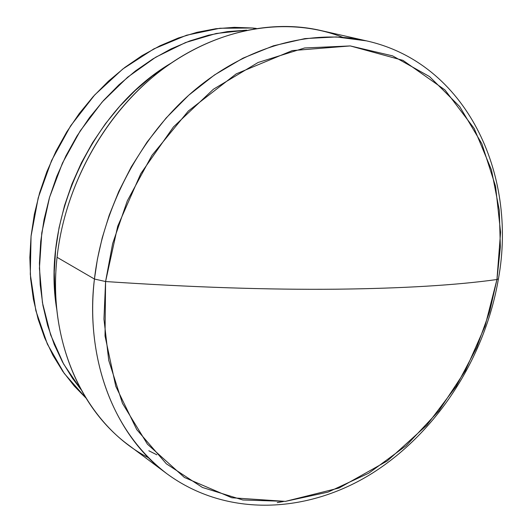 <?xml version="1.0" encoding="UTF-8"?>
<svg xmlns="http://www.w3.org/2000/svg" width="532" height="532" viewBox="0 0 532 532"><rect width="100%" height="100%" fill="white"/><g stroke="black" fill="none" stroke-linecap="round" stroke-linejoin="round"><path stroke-width="0.8" d="M496.948 279.513L489.653 311.646L476.679 347.569L456.243 386.219L426.711 425.281L387.316 460.918L339.057 488.004L285.391 501.37L231.846 497.766L184.398 477.457L147.417 444.16L122.486 403.402L108.747 360.443L103.953 319.1L105.582 281.534L94.443 279.034C87.281 334.595 98.919 421.597 166.755 473.633C115.231 436.001 84.807 360.763 94.443 279.034L57.057 257.308C48.232 335.632 78.164 408.243 128.558 445.084L166.755 473.633C226.718 517.796 307.895 513.792 372.639 473.008C437.51 431.784 485.071 357.378 498.431 278.848L496.948 279.513C456.117 285.219 402.418 288.45 335.852 289.202C268.534 289.854 191.779 287.3 105.582 281.534L105.03 335.998L115.776 386.298L136.764 429.603L166.323 463.784L202.413 487.458L242.838 499.987L285.391 501.37L328.011 492.12L368.829 473.148L406.229 445.63L438.807 410.95L465.394 370.611L485.024 326.229L496.948 279.513L500.579 232.258L495.585 186.36L481.872 143.773L459.661 106.52L429.557 76.588L392.583 55.86L350.269 45.932L304.623 47.966L258.087 62.497L213.418 89.23L173.445 126.955L140.82 173.572L117.712 226.22L105.582 281.534C191.779 287.3 268.534 289.854 335.852 289.202C402.418 288.45 456.117 285.219 496.948 279.513L498.431 278.841C517.716 173.399 465.786 62.889 366.475 40.871L336.324 36.941L304.949 38.59L273.468 45.792L242.984 58.161L214.482 74.959L188.707 95.241L166.15 117.971L147.018 142.137L131.298 166.855L118.802 191.394L109.226 215.194L102.217 237.877L97.409 259.197L94.443 279.034C102.563 207.859 140.355 136.405 193.528 91.032C246.895 45.825 312.005 28.562 366.475 40.871L319.965 30.324C266.678 18.294 203.45 34.613 151.953 77.672C100.641 120.897 64.492 189.093 57.057 257.308L94.443 279.034L105.582 281.534L112.651 243.57L127.321 200.83L151.979 155.311L188.355 110.995L236.221 73.868L292.281 50.593L350.269 45.932L402.963 60.355L444.952 89.935L474.172 128.451L491.482 169.981L499.309 210.313L500.353 247.121L496.948 279.513M148.614 457.853C86.962 426.085 46.902 346.019 57.057 257.308C64.997 183.999 106.34 111.055 163.41 68.601C220.66 26.274 289.002 16.266 342.694 37.306M148.827 450.757L156.88 454.807M277.212 502.634L283.41 501.543M252.58 28.016L255.054 28.608L252.58 28.016L256.278 28.415L252.58 28.016L219.889 28.256L186.586 35.218L153.828 48.897L122.806 68.994L94.709 94.922L70.65 125.805L51.571 160.544L38.211 197.824L31.056 236.228L30.297 274.319L35.85 310.695L47.361 344.098L64.252 373.437L85.778 397.863L74.234 386.019L62.836 371.429L52.921 355.296L44.635 337.773L38.085 319.027L33.39 299.25L30.617 278.648L29.839 257.461L31.082 235.922L34.354 214.283L39.627 192.803L46.843 171.743L55.933 151.354L66.779 131.876L79.255 113.549L93.193 96.585L108.435 81.17L124.774 67.478L142.017 55.647L159.952 45.792L178.366 37.991L197.04 32.306L215.773 28.748L234.353 27.332L252.58 28.016M80.924 389.484L63.634 364.081L50.64 334.887L42.44 302.661L39.421 268.308L41.782 232.85L49.536 197.385L62.477 163.045L80.212 130.912L102.171 102.004L127.62 77.207L155.716 57.21L185.555 42.54L216.205 33.489L246.748 30.158L227.29 31.627L208.411 35.238L189.578 41.017L171.005 48.924L152.91 58.919L135.5 70.909L118.995 84.781L103.607 100.395L89.516 117.579L76.901 136.139L65.928 155.856L56.724 176.498L49.403 197.818L44.056 219.55L40.718 241.442L39.428 263.227L40.179 284.653L42.939 305.474L47.647 325.464L54.217 344.397L62.543 362.093L72.512 378.365L80.924 389.484M170.699 63.381C91.777 109.998 41.124 219.763 56.864 310.056L54.969 293.943L54.264 272.151L55.627 249.987L59.059 227.703L64.538 205.571L72.013 183.859L81.389 162.825L92.561 142.729L105.389 123.81L119.707 106.294L135.341 90.367L152.092 76.209L170.699 63.381"/></g></svg>
